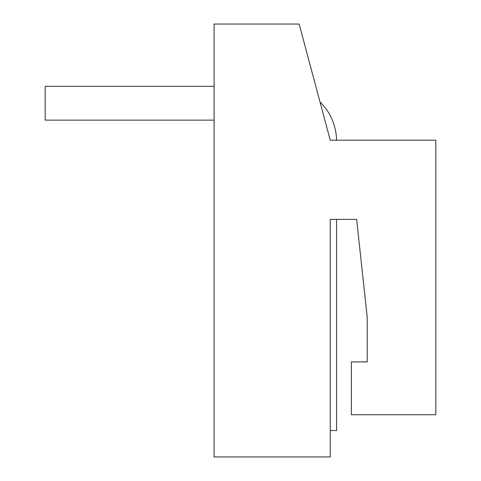 <?xml version="1.0" encoding="UTF-8"?>
<svg xmlns="http://www.w3.org/2000/svg" width="481" height="481" viewBox="0 0 481 481"><rect width="100%" height="100%" fill="white"/><g stroke="black" fill="none" stroke-linecap="round" stroke-linejoin="round"><path stroke-width="0.72" d="M319.991 101.924A54.906 54.906 0 0 1 336.574 140.193L330.249 140.193L299.128 24.05L214.105 24.05L214.105 456.95L330.249 456.95L330.249 219.384L356.643 219.384L367.201 317.051L367.201 361.922L351.364 361.922L351.364 414.718L435.834 414.718L435.834 140.193L330.249 140.193M214.105 86.346L45.166 86.346L45.166 120.13L214.105 120.13M356.643 219.384L367.201 317.051L367.201 361.922M330.249 219.384L336.58 219.384L336.58 430.555L330.249 430.555"/></g></svg>
